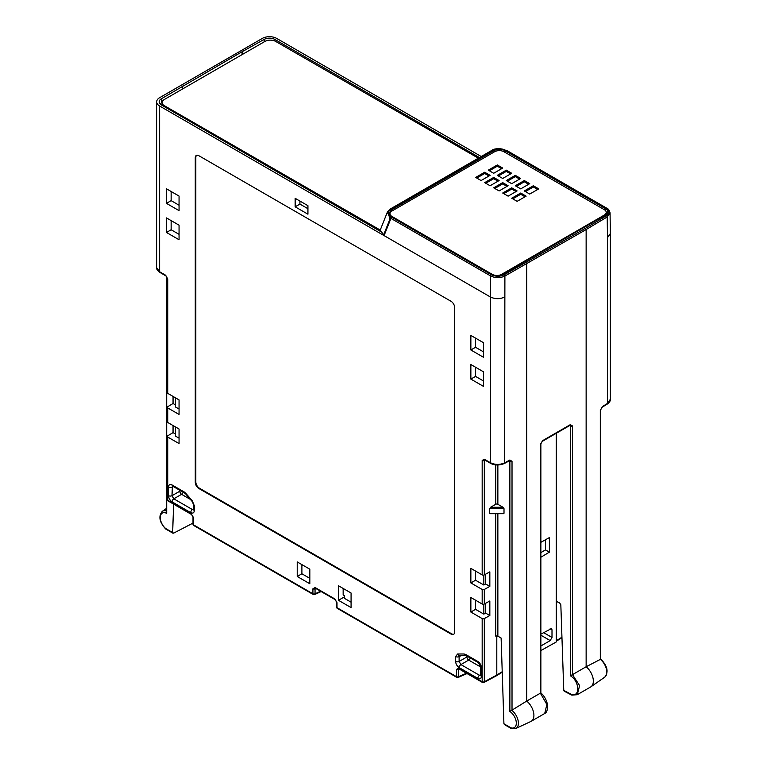 <?xml version="1.0" encoding="UTF-8"?>
<svg xmlns="http://www.w3.org/2000/svg" width="767" height="767" viewBox="0 0 767 767"><rect width="100%" height="100%" fill="white"/><g stroke="black" fill="none" stroke-linecap="round" stroke-linejoin="round"><path stroke-width="1.15" d="M384.066 235.603L390.25 220.119L390.317 218.029L490.612 275.938L490.295 296.925L159.622 106.019A10.192 5.887 0 0 1 156.641 101.858A10.192 5.887 0 0 1 159.498 97.773L262.419 38.35A10.192 5.887 0 0 1 276.705 38.427L481.235 156.506M479.433 157.542L274.902 39.462L274.902 41.034M242.104 54.179L242.104 51.725L264.193 39.405A7.641 4.41 180 0 1 274.902 39.462M242.104 51.725L161.329 98.79L161.329 102.951A7.641 4.41 0 0 0 160.092 103.938M380.461 231.433L161.425 104.974A7.641 4.41 180 0 1 159.191 101.858A7.641 4.41 180 0 1 161.329 98.79M478.34 158.184L275.698 41.437A7.641 4.41 -0.1 0 0 264.989 41.389L164.291 99.528A7.641 4.41 -0.1 0 0 162.144 102.586A7.641 4.41 -0.1 0 0 164.378 105.702L380.25 230.071L380.355 230.963M384.516 234.472L383.615 234.923L380.327 230.11L380.058 230.79M506.182 150.802L504.619 149.709C500.122 148.242 496.182 148.405 492.788 150.179L390.662 209.142A1.016 0.585 -120 0 0 389.981 209.305L387.393 212.028L389.741 217.655L389.722 219.822L390.269 219.506M492.788 150.179A1.016 0.585 -120 0 0 492.28 150.131L390.154 209.094L387.393 212.028L380.25 230.071M606.208 212.066A7.641 4.41 180 0 1 607.387 213.322M494.725 275.248A6.625 3.825 0 0 0 501.618 274.346L604.291 215.076A6.625 3.825 0 0 0 606.227 212.373A6.625 3.825 0 0 0 604.291 209.669L503.967 151.741A6.625 3.825 0 0 0 494.6 151.741L391.927 211.021A6.625 3.825 0 0 0 389.991 213.725A6.625 3.825 0 0 0 391.927 216.428L392.512 216.764L390.317 218.029L392.014 216.716A1.016 0.585 60 0 1 392.522 216.773L492.098 274.26A7.641 4.41 180 0 0 502.807 274.308L605.671 214.923A7.641 4.41 180 0 0 607.809 211.865A7.641 4.41 180 0 0 605.575 208.739L505.999 151.252A1.016 0.585 -120 0 0 505.28 151.655L505.261 152.489M391.755 217.214L491.34 274.701C495.597 276.734 499.883 276.753 504.187 274.768L585.413 228.307L586.141 229.554L607.196 216.965L610.053 212.814L610.359 233.513L607.502 237.655L607.196 216.965A1.016 0.594 59.1 0 0 606.457 215.728C609.899 213.236 609.861 210.762 606.342 208.308L506.766 150.811L505.999 151.252M525.98 262.621L526.699 263.867L526.699 701.067L509.873 711.469L509.873 461.293L508.78 460.641M512.02 710.386L512.02 461.303L509.854 460.018A1.524 0.882 -118.3 0 1 509.518 460.727L509.547 460.583M511.963 710.424A11.304 6.529 -120 0 1 518.118 720.558A11.304 6.529 -120 0 1 515.779 728.525L530.946 721.421A12.732 7.354 -120 0 0 531.263 721.248A12.732 7.354 -120 0 0 533.525 712.207A12.732 7.354 -120 0 0 526.699 701.067L540.39 693.167L540.409 444.409L542.566 440.68A1.524 0.882 60 0 1 542.25 441.37L540.86 443.786A1.524 0.882 0 0 1 540.409 444.409M542.566 440.68L570.274 424.678L572.431 425.925L572.45 674.653L570.322 675.775C579.545 680.885 580.446 697.539 571.348 694.356L563.774 690.425L560.83 604.808L559.689 603.025L557.379 601.817L556.238 602.478L557.379 601.817M571.846 695.142L577.254 694.701L579.612 685.612L572.479 674.644L586.141 666.753L586.141 229.554L504.897 276.024L504.581 462.856L509.854 460.018M600.321 659.409L600.369 659.38A11.304 6.529 60 0 1 606.409 669.016A11.304 6.529 60 0 1 604.751 677.156L591.012 686.733A12.732 7.354 60 0 0 592.901 677.606A12.732 7.354 60 0 0 586.141 666.753L600.321 659.409L600.321 410.326L602.402 406.587A1.524 0.882 58.3 0 1 602.105 407.267L600.743 409.712A1.524 0.882 180 0 1 600.321 410.326M602.402 406.587L607.502 403.432L610.359 399.243C610.59 400.719 609.544 402.349 607.205 404.113A1.524 0.882 58.3 0 0 607.502 403.432L607.502 237.655M540.86 650.569L556.238 641.998L556.238 433.297M316.148 588.164L315.055 588.788A1.524 0.882 180 0 1 312.917 588.778L315.074 587.532A1.524 0.882 120 0 0 315.39 588.231L335.16 599.641A1.524 0.882 -60 0 1 334.843 598.941L337.001 602.689A1.524 0.882 180 0 1 336.56 602.066L336.56 607.061A1.524 0.882 0 0 0 337.001 607.685A1.524 0.882 120 0 0 337.317 608.384L456.796 677.366A1.524 0.882 -60 0 1 456.48 676.667A1.524 0.882 0 0 0 458.599 676.686A1.524 0.92 66.3 0 1 458.167 677.443L467.045 673.551M313.904 594.454A1.524 0.882 -60 0 1 313.233 594.483A1.524 0.882 -60 0 1 312.917 593.783A1.524 0.882 0 0 0 315.055 593.792A1.524 0.94 65.4 0 1 314.633 594.54L321.152 591.558M173.054 425.551L173.054 432.617L167.724 435.809A1.524 0.882 0 0 0 167.302 436.423L167.302 499.614A1.524 0.882 0 0 0 167.743 500.237A1.524 0.882 120 0 0 168.059 500.937L191.597 514.523A1.524 0.882 -60 0 1 191.28 513.823L193.447 517.562A1.524 0.882 180 0 1 192.996 516.939L192.996 524.177A1.524 0.882 0 0 0 193.447 524.801L312.917 593.783L312.917 588.778M173.62 504.14L172.652 532.519L173.62 533.161L192.996 523.094M166.257 276.158L166.698 513.334A9.779 5.647 -120 0 0 160.274 516.948A9.779 5.647 -120 0 0 165.595 528.444L173.62 533.161M156.641 267.606L159.622 271.748A1.524 0.882 120 0 0 159.939 272.448C157.551 270.799 156.449 269.188 156.641 267.606M458.934 668.738L458.954 668.882A1.524 0.882 120 0 1 458.637 668.182L456.48 669.428A1.524 0.882 180 0 0 458.599 669.447L459.701 668.814M167.302 436.423A1.524 0.882 0 0 0 167.743 437.046L179.056 443.575L179.056 429.012L167.743 422.483A1.524 0.882 180 0 1 167.302 421.86L167.302 407.306A1.524 0.882 0 0 0 167.743 407.929L179.056 414.458L179.056 399.895L167.743 393.366A1.524 0.882 180 0 1 167.302 392.742L167.302 278.306A1.524 0.882 180 0 0 167.743 278.929L167.743 393.366M489.835 586.391L489.835 571.837L484.313 574.914A1.524 0.882 180 0 1 482.175 574.895L470.861 568.366L470.861 582.93L482.175 589.459A1.524 0.882 0 0 0 484.313 589.468L489.835 586.391L485.626 583.965L483.833 585.01L475.54 580.226L470.861 582.93M489.835 615.508L489.835 600.954L484.313 604.032A1.524 0.882 180 0 1 482.175 604.022L470.861 597.483L470.861 612.047L482.175 618.576A1.524 0.882 0 0 0 484.313 618.586L489.835 615.508L485.626 613.082L483.833 614.127L475.54 609.343L470.861 612.047M351.075 593.016L338.468 585.739L338.468 600.293L351.075 607.579L351.075 593.016M297.222 561.923L297.222 576.477L309.83 583.764L309.83 569.2L297.222 561.923M166.449 188.787L166.449 203.351L179.056 210.628L179.056 196.064L166.449 188.787M483.469 371.813L470.861 364.536L470.861 379.099L483.469 386.376L483.469 371.813M166.449 232.468L179.056 239.745L179.056 225.182L166.449 217.905L166.449 232.468L171.137 229.764L179.056 234.338M470.861 349.982L483.469 357.259L483.469 342.696L470.861 335.419L470.861 349.982L475.54 347.278L483.469 351.852M295.161 198.317L295.161 206.822L307.931 214.194L307.931 205.69L295.161 198.317M451.044 634.088A5.091 2.943 60 0 0 453.594 634.347A5.091 2.943 60 0 0 454.649 632.018L454.649 307.548A5.091 2.943 60 0 0 451.044 301.306L198.874 155.72A5.091 2.943 60 0 0 196.323 155.461A5.091 2.943 60 0 0 195.269 157.801L195.269 482.261A5.091 2.943 60 0 0 198.874 488.502L451.044 634.088L451.59 633.782A5.091 2.943 -120 0 0 453.853 634.165M477.822 661.48L465.713 654.491A2.55 1.467 120 0 0 466.24 655.651L478.349 662.65A2.55 1.467 -60 0 1 477.822 661.48C480.008 662.995 481.206 665.075 481.417 667.712A2.55 1.467 180 0 1 480.679 666.676L480.679 675.267A2.55 1.467 0 0 0 481.417 676.312C481.206 678.709 480.008 679.399 477.822 678.383A2.55 1.467 -60 0 1 479.528 675.324L460.919 664.577L459.117 661.461A2.55 1.467 -0 0 1 455.617 661.413C455.828 664.049 457.027 666.13 459.212 667.645A2.55 1.467 120 0 1 460.919 664.577L468.704 660.09A2.55 1.313 60 0 1 466.902 656.974A2.55 1.467 180 0 1 467.947 656.648M172.556 485.923L172.623 486.144A2.55 1.467 120 0 1 172.096 484.974C169.91 483.958 168.711 484.648 168.5 487.055A2.55 1.467 180 0 0 172 487.103L173.275 486.518M194.3 510.544L194.3 505.702A2.55 1.467 180 0 1 193.562 504.657L193.562 509.509A2.55 1.467 0 0 0 194.3 510.544C194.089 512.941 192.891 513.631 190.705 512.624A2.55 1.467 -60 0 1 192.412 509.556L173.802 498.818L172 495.703A2.55 1.467 -0 0 1 168.5 495.645C168.711 498.291 169.91 500.362 172.096 501.877A2.55 1.467 120 0 1 173.802 498.818L181.587 494.322A2.55 1.313 60 0 1 179.785 491.206A2.55 1.467 180 0 1 180.83 490.88M458.954 668.882L482.491 682.467A1.524 0.882 -60 0 1 482.175 681.767A1.524 0.882 0 0 0 484.313 681.777L484.313 618.586M483.833 604.214L483.833 614.127M475.54 600.187L475.54 609.343M483.833 575.097L483.833 585.01M475.54 571.07L475.54 580.226M485.396 459.855L484.313 460.478A1.524 0.882 180 0 1 482.175 460.468L484.332 459.222A1.524 0.882 120 0 0 484.648 459.922L490.612 463.354C494.552 465.444 499.096 465.511 504.245 463.565L509.518 460.727M504.581 297.078C499.787 299.235 495.022 299.188 490.295 296.925L490.295 462.654C495.022 464.927 499.777 464.984 504.581 462.856A1.524 0.882 61.7 0 1 504.245 463.565M491.34 274.701A1.016 0.585 120 0 0 490.612 275.938C495.348 278.191 500.113 278.22 504.897 276.024A1.016 0.575 60.9 0 0 504.187 274.768M383.673 234.961L389.722 219.822M391.189 217.195L389.099 213.092L391.333 209.899L494.101 150.572C497.179 148.999 500.458 148.836 503.948 150.102L504.619 149.709M389.741 217.655L389.847 215.968L390.518 215.585M389.991 213.955L389.569 214.549M390.662 209.142C387.584 211.098 387.306 213.379 389.847 215.968M506.162 150.447L500.065 148.539C495.549 148.721 492.951 149.258 492.28 150.131A1.016 0.585 -120 0 0 492.117 150.332M504.724 152.182L503.948 150.102M502.701 168.069L497.304 164.953L488.301 170.149L493.699 173.275L502.701 168.069M511.714 173.275L506.306 170.149L497.304 175.346L502.701 178.471L511.714 173.275M520.716 178.471L515.319 175.346L506.306 180.552L511.714 183.668L520.716 178.471M529.729 183.668L524.321 180.552L515.319 185.748L520.716 188.874L529.729 183.668M538.731 188.874L533.324 185.748L524.321 190.945L529.729 194.07L538.731 188.874M490.094 175.346L484.696 172.23L475.684 177.426L481.091 180.552L490.094 175.346M499.106 180.552L493.699 177.426L484.696 182.632L490.094 185.748L499.106 180.552M508.109 185.748L502.701 182.632L493.699 187.829L499.106 190.945L508.109 185.748M517.111 190.945L511.714 187.829L502.701 193.025L508.109 196.151L517.111 190.945M526.124 196.151L520.716 193.025L511.714 198.231L517.111 201.347L526.124 196.151M606.438 214.386L606.227 213.667M606.227 212.373L606.227 214.453A6.625 3.825 180 0 1 606.227 214.549M501.628 168.692L497.304 166.199L489.375 170.773M497.304 164.953L497.304 166.199M510.63 173.898L506.306 171.396L498.387 175.979M506.306 170.149L506.306 171.396M519.643 179.095L515.319 176.602L507.39 181.175M515.319 175.346L515.319 176.602M528.645 184.291L524.321 181.798L516.392 186.371M524.321 180.552L524.321 181.798M537.648 189.497L533.324 186.995L525.405 191.577M533.324 185.748L533.324 186.995M489.02 175.979L484.696 173.476L476.767 178.049M484.696 172.23L484.696 173.476M498.023 181.175L493.699 178.682L485.77 183.255M493.699 177.426L493.699 178.682M507.025 186.371L502.701 183.879L494.782 188.452M502.701 182.632L502.701 183.879M516.038 191.577L511.714 189.075L503.785 193.648M511.714 187.829L511.714 189.075M525.04 196.774L520.716 194.281L512.797 198.854M520.716 193.025L520.716 194.281M490.612 507.255L489.595 508.674L489.595 513.248L504.005 513.248L502.979 513.497L504.005 513.248L504.005 508.674L502.979 507.255L497.86 504.293A1.524 0.882 0 0 0 495.913 504.187L490.612 507.255L502.979 507.255M504.974 724.46L503.919 723.77L501.119 638.048L497.86 636.159L495.722 636.131L495.722 513.679M496.795 635.901L496.795 675.065L502.222 671.71M503.919 723.77L510.985 727.845A9.779 5.647 -120 0 0 516.296 722.495A9.779 5.647 -120 0 0 509.873 711.469M531.263 721.248L544.723 713.483L546.871 704.509L540.361 693.176M570.274 424.678A1.524 0.882 60 0 1 569.958 425.378L569.996 425.254M569.248 425.34L570.322 425.963L570.322 675.775M572.431 425.925A1.524 0.882 180 0 1 570.322 425.963L569.565 425.608M564.905 691.067L563.774 690.425M540.86 557.245L549.393 552.144L549.393 537.581L540.86 542.346M540.86 645.977L550.198 640.589L540.86 635.191M540.86 634.146L551.444 628.614L552 629.793L552 637.463L550.198 640.589M545.481 539.767L545.481 549.881L540.86 552.652M545.481 549.881L549.393 552.144M591.012 686.733A12.732 7.354 60 0 1 590.705 686.935L577.254 694.701M495.722 675.689L496.795 675.065L495.722 675.689M457.458 677.338A1.524 0.882 -60 0 1 456.796 677.366A1.524 1.524 0 0 0 458.167 677.443M485.626 613.082L485.626 603.293M485.626 583.965L485.626 574.176M159.939 272.448L165.902 275.89A1.524 0.882 -60 0 1 165.586 275.19L167.743 278.929M175.461 397.814L175.461 406.97L179.056 409.051M173.054 396.434L173.054 403.5L167.724 406.692A1.524 0.882 0 0 0 167.302 407.306M173.054 403.5L175.461 404.89M175.461 426.941L175.461 436.087L179.056 438.168M173.054 432.617L175.461 434.007M343.156 588.442L343.156 594.981L344.508 595.767L344.508 598.375L351.075 602.172M338.468 600.293L344.508 596.812M301.901 564.627L301.901 573.774L309.83 578.356M297.222 576.477L301.901 573.774M171.137 191.491L171.137 200.647L179.056 205.22M166.449 203.351L171.137 200.647M475.54 367.24L475.54 376.396L483.469 380.969M470.861 379.099L475.54 376.396M171.137 220.608L171.137 229.764M475.54 338.122L475.54 347.278M295.161 206.822L299.926 204.07L299.926 201.069M307.931 208.701L299.926 204.07M196.611 155.337A5.091 2.943 -120 0 0 195.815 157.484L195.815 481.954A5.091 2.943 -120 0 0 199.41 488.186L451.59 633.782M460.114 655.334L459.117 656.619A2.55 1.467 180 0 1 455.617 656.562L455.617 661.413M470.248 657.971A2.55 1.467 -60 0 1 468.704 660.09L480.679 667.002M459.692 655.43L465.885 655.507A2.55 1.975 -90 0 1 464.102 654.002L457.602 654.002A2.55 1.975 90 0 0 459.404 655.507L459.404 655.507A2.55 1.975 90 0 0 459.414 655.507M480.679 666.676L478.349 662.65M480.679 674.519L479.528 675.324L480.66 675.526M193.562 504.657L192.191 501.465A2.55 0.662 -40.9 0 1 192.316 500.832L194.3 505.702M193.562 508.751L192.412 509.556L193.543 509.767M172.393 486.029L172 495.703L179.785 491.206L179.785 490.276M172.623 486.144L184.742 493.133A2.55 1.467 -60 0 1 184.214 491.973L185.815 493.334A2.55 0.662 139.1 0 0 185.7 493.967L192.191 501.465M162.144 102.462L161.329 102.951M182.661 88.541L182.661 86.038M164.378 105.702L164.387 106.69M383.615 234.923L389.722 219.64M605.575 208.739L605.575 210.714M585.413 228.307L606.457 215.728M606.342 208.308A1.016 0.585 -60 0 1 606.87 208.26M607.378 229.333L607.196 216.965M556.238 640.752L561.943 637.224M337.001 602.689L337.001 607.685L456.48 676.667L456.48 669.428M336.56 602.066L335.16 599.641M315.074 587.532L334.843 598.941M315.726 588.423L315.055 588.788L315.055 593.792L320.616 591.242M193.447 517.562L193.447 524.801A1.524 0.882 120 0 0 193.763 525.5L313.233 594.483A1.524 1.524 0 0 0 314.633 594.54M166.257 510.927A11.304 6.529 -120 0 0 162.249 511.378L166.257 508.588M166.698 513.334L166.698 276.676M159.622 106.019L159.622 271.748L165.586 275.19M458.637 668.182L482.175 681.767L482.175 618.576M167.743 437.046L167.743 500.237L191.28 513.823M167.743 407.929L167.743 422.483M484.332 459.222L490.295 462.654A1.524 0.882 120 0 0 490.612 463.354M482.175 574.895L482.175 460.468M482.175 604.022L482.175 589.459M477.822 678.383L459.212 667.645M481.417 667.712L481.417 676.312M465.713 654.491L464.102 654.002M457.602 654.002L455.617 656.562M185.815 493.334L192.316 500.832M172.096 484.974L184.214 491.973M168.5 495.645L168.5 487.055M190.705 512.624L172.096 501.877M484.313 604.032L484.313 589.468M484.313 574.914L484.313 460.478L484.993 460.114M389.741 217.675L391.18 216.85M391.381 211.385L391.333 209.899M504.724 151.3L506.162 150.466M494.101 150.572L494.101 152.029M501.618 274.854L501.618 274.346M604.291 215.076L604.291 215.748M509.192 460.9L509.873 461.293A1.524 0.882 180 0 0 512.02 461.303M497.86 504.293L497.86 465.061M497.86 636.159L497.86 513.679M489.595 508.674L504.005 508.674M495.722 504.303L495.722 464.955M557.341 601.798L556.238 602.478M552 629.793L550.131 628.796M552 637.463L543.554 632.593M466.48 673.225L458.599 676.686L458.599 669.447L459.308 669.083M496.795 675.065L484.313 681.777A1.524 0.882 61.7 0 1 483.977 682.486L496.46 675.775M198.874 488.502L199.41 488.186M195.269 482.261L195.815 481.954M195.269 157.801L195.815 157.484M466.902 656.044L466.902 656.974L459.117 661.461L459.117 656.619L461.418 655.507M190.427 499.432L181.587 494.322A2.55 1.467 -60 0 0 183.131 492.203M264.193 39.405L264.193 41.83M610.053 212.833C609.401 210.283 608.336 208.758 606.86 208.25L506.766 150.466L505.491 151.204M610.359 399.262L610.359 233.532M556.238 641.25L561.962 637.713M336.56 607.061A1.524 1.524 0 0 0 337.317 608.384M192.996 524.177A1.524 1.524 0 0 0 193.763 525.5M156.641 101.858L156.641 267.625M389.991 215.096L389.991 213.725M503.574 513.679L490.027 513.679M504.264 724.489L511.388 728.592M515.779 728.525L511.503 728.65M544.714 713.483C546.948 712.476 547.82 709.322 547.35 704.02C546.296 699.504 544.139 695.794 540.85 692.869M540.86 692.869L540.86 443.786M542.25 441.37L569.958 425.378M571.751 695.103L564.148 691.153M604.751 677.156C608.825 671.969 607.483 665.948 600.743 659.093L600.743 409.712M602.105 407.267L607.205 404.113M496.498 675.756L502.241 672.208M482.491 682.467A1.524 1.524 0 0 0 483.977 682.486M191.597 514.523L192.996 516.939M165.902 275.89L167.302 278.306M167.302 499.614A1.524 1.524 0 0 0 168.059 500.937M165.825 529.086L172.939 533.199M162.249 511.378C158.242 516.277 159.411 522.164 165.768 529.048M184.742 493.133L185.7 493.967M162.144 102.586L162.144 105.395"/></g></svg>
